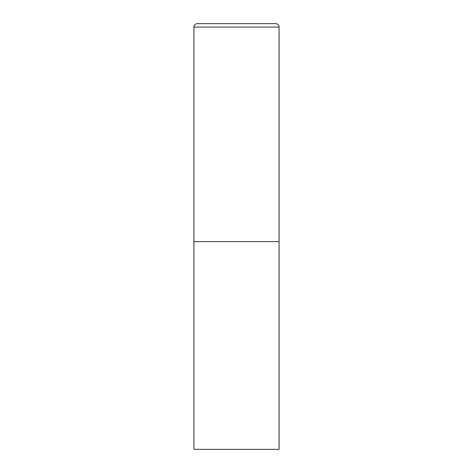 <?xml version="1.0" encoding="UTF-8"?>
<svg xmlns="http://www.w3.org/2000/svg" width="473" height="473" viewBox="0 0 473 473"><rect width="100%" height="100%" fill="white"/><g stroke="black" fill="none" stroke-linecap="round" stroke-linejoin="round"><path stroke-width="0.71" d="M193.93 27.056L193.93 449.35L279.07 449.35L279.07 241.608L193.93 241.608L279.07 241.608L279.07 27.056A3.406 3.406 0 0 0 275.664 23.65L197.336 23.65A3.406 3.406 0 0 0 193.93 27.056L279.07 27.056"/></g></svg>
